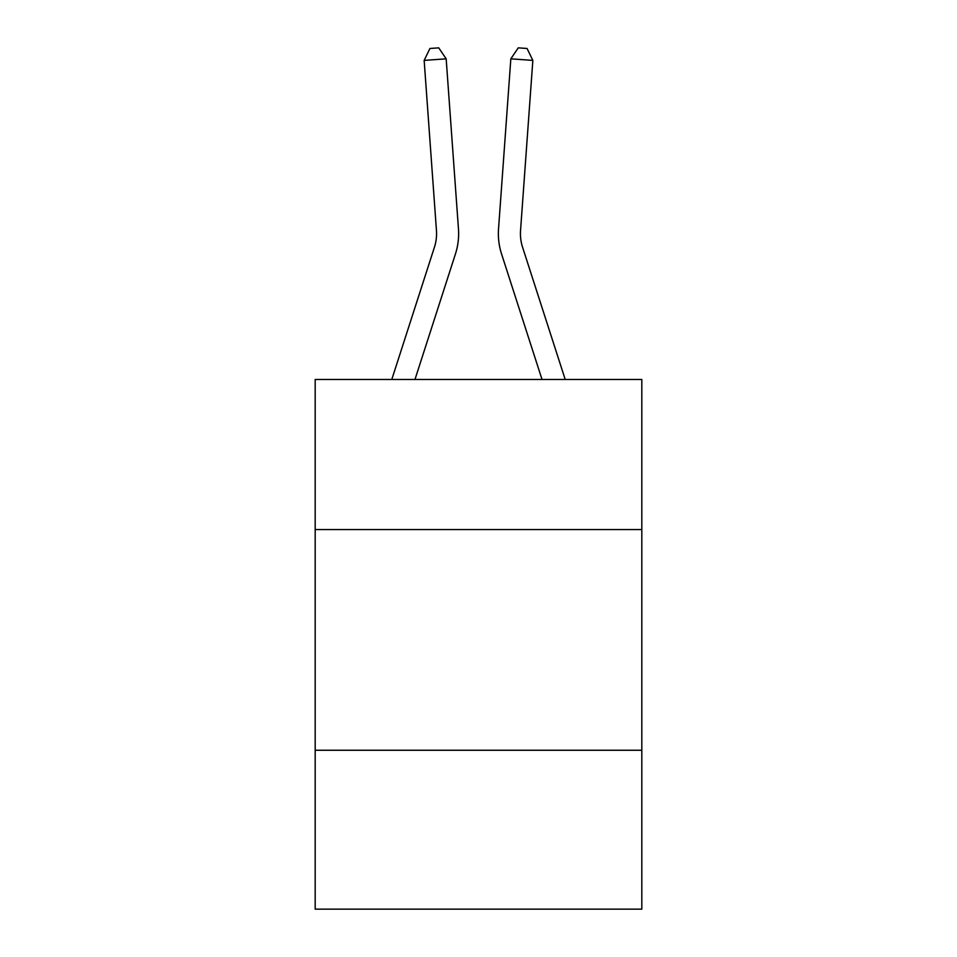 <?xml version="1.0" encoding="UTF-8"?>
<svg xmlns="http://www.w3.org/2000/svg" width="957" height="957" viewBox="0 0 957 957"><rect width="100%" height="100%" fill="white"/><g stroke="black" fill="none" stroke-linecap="round" stroke-linejoin="round"><path stroke-width="1.44" d="M641.812 529.556L641.812 379.474L315.188 379.474L315.188 529.556L641.812 529.556L641.812 909.15L315.188 909.15L315.188 529.556M641.812 750.252L315.188 750.252M458.463 228.867L446.165 58.82L458.463 228.867A66.212 66.212 0 0 1 455.448 253.952L414.979 379.474M565.204 379.474L522.558 247.181A44.142 44.142 0 0 1 520.548 230.458L532.846 60.411L510.835 58.82L498.537 228.867A66.212 66.212 0 0 0 501.552 253.952L542.021 379.474M532.846 60.411L527.068 48.484L518.263 47.85L510.835 58.82L498.537 228.867M522.558 247.181A44.142 44.142 0 0 1 520.548 230.458A44.142 44.142 0 0 0 522.558 247.181A44.142 44.142 0 0 1 520.548 230.458A44.142 44.142 0 0 0 522.558 247.181A44.142 44.142 0 0 1 520.548 230.458A44.142 44.142 0 0 0 522.558 247.181A44.142 44.142 0 0 1 520.548 230.458A44.142 44.142 0 0 0 522.558 247.181A44.142 44.142 0 0 1 520.548 230.458A44.142 44.142 0 0 0 522.558 247.181A44.142 44.142 0 0 1 520.548 230.458A44.142 44.142 0 0 0 522.558 247.181A44.142 44.142 0 0 1 520.548 230.458A44.142 44.142 0 0 0 522.558 247.181A44.142 44.142 0 0 1 520.548 230.458A44.142 44.142 0 0 0 522.558 247.181A44.142 44.142 0 0 1 520.548 230.458A44.142 44.142 0 0 0 522.558 247.181A44.142 44.142 0 0 1 520.548 230.458A44.142 44.142 0 0 0 522.558 247.181A44.142 44.142 0 0 1 520.548 230.458A44.142 44.142 0 0 0 522.558 247.181A44.142 44.142 0 0 1 520.548 230.458A44.142 44.142 0 0 0 522.558 247.181A44.142 44.142 0 0 1 520.548 230.458A44.142 44.142 0 0 0 522.558 247.181M391.796 379.474L434.442 247.181A44.142 44.142 0 0 0 436.452 230.458L424.154 60.411L429.932 48.484L438.737 47.85L446.165 58.82L424.154 60.411M434.442 247.181A44.142 44.142 0 0 0 436.452 230.458A44.142 44.142 0 0 1 434.442 247.181A44.142 44.142 0 0 0 436.452 230.458A44.142 44.142 0 0 1 434.442 247.181A44.142 44.142 0 0 0 436.452 230.458A44.142 44.142 0 0 1 434.442 247.181A44.142 44.142 0 0 0 436.452 230.458A44.142 44.142 0 0 1 434.442 247.181"/></g></svg>

